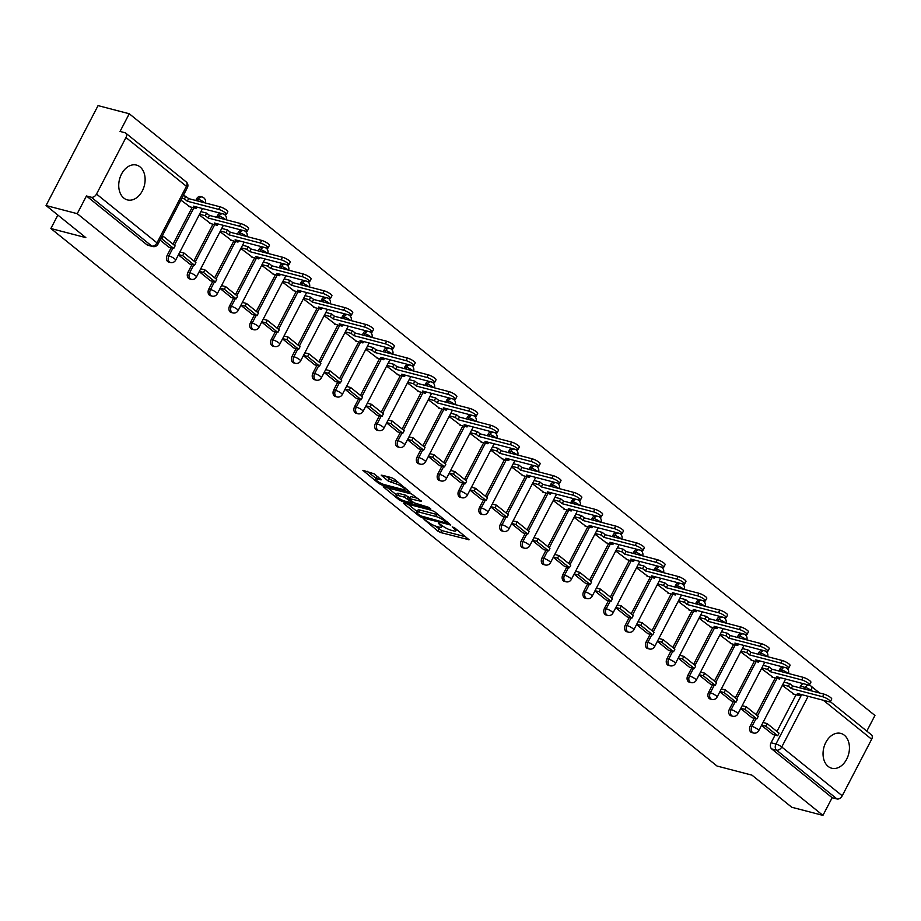 <?xml version="1.0" encoding="UTF-8"?>
<svg xmlns="http://www.w3.org/2000/svg" width="921" height="921" viewBox="0 0 921 921"><rect width="100%" height="100%" fill="white"/><g stroke="black" fill="none" stroke-linecap="round" stroke-linejoin="round"><path stroke-width="1.38" d="M424.063 519.398L437.832 531.095L440.675 532.557L469.065 539.764L454.675 527.883L452.199 526.87L454.329 528.781A7.241 1.554 -152.5 0 1 455.826 530.841A7.241 1.554 -152.5 0 1 453.593 530.876L451.29 530.277A7.241 1.554 -152.5 0 1 442.172 525.603L438.373 523.14L440.019 525.051A7.241 1.554 -152.5 0 1 441.527 527.111A7.241 1.554 -152.5 0 1 439.282 527.146L436.98 526.547A7.241 1.554 -152.5 0 1 427.862 521.873L424.063 519.398M123.817 198.073A17.994 12.813 104.6 0 0 127.386 199.903A17.994 12.813 104.6 0 0 143.469 188.379A17.994 12.813 104.6 0 0 140.05 166.908A17.994 12.813 104.6 0 0 136.469 165.078A17.994 12.813 104.6 0 0 120.386 176.602A17.994 12.813 104.6 0 0 123.817 198.073M828.129 766.399A17.994 12.813 104.6 0 0 831.709 768.229A17.994 12.813 104.6 0 0 847.792 756.705A17.994 12.813 104.6 0 0 844.361 735.234A17.994 12.813 104.6 0 0 840.781 733.404A17.994 12.813 104.6 0 0 824.698 744.928A17.994 12.813 104.6 0 0 828.129 766.399M374.179 473.82L362.874 470.343L378.796 483.467L381.651 484.918L410.041 492.136L394.107 479.012L391.264 477.55L381.179 475.121L388.259 481.096L395.765 483.778A6.056 1.301 -152.5 0 1 401.809 486.564A6.056 1.301 -152.5 0 1 404.641 489.396A6.056 1.301 -152.5 0 1 402.776 489.431L384.541 484.676A6.056 1.301 -152.5 0 1 378.508 481.89A6.056 1.301 -152.5 0 1 375.664 479.047A6.056 1.301 -152.5 0 1 377.541 479.024L381.271 479.795L374.179 473.82M822.937 815.384L791.749 807.245L751.962 775.148L717.01 766.03L50.874 228.512L85.826 237.63L46.05 205.533L77.237 213.672L822.937 815.384L832.147 797.701L837.005 798.968L776.53 750.166A4.617 3.281 -75.4 0 1 775.943 744.018L801.661 694.618M404.319 503.211L403.617 503.223L404.089 503.868L419.55 516.347L422.405 517.809L450.795 525.016L434.862 511.892L432.007 510.441L404.319 503.211M399.173 499.907L383.24 486.783L411.629 493.99L421.565 501.438L408.947 498.526L413.805 502.716L428.346 507.229L430.671 508.703L402.028 501.358L399.173 499.907L399.737 498.825M46.05 205.533L98.063 105.616L129.251 113.755L874.95 715.467L866.811 731.113M77.237 213.672L86.447 195.977L91.306 197.244A4.617 3.085 -51.1 0 0 96.521 194.066L125.958 137.517A4.617 3.085 -51.1 0 0 125.717 133.108A4.617 3.085 -51.1 0 0 124.911 132.705L120.052 131.438L129.251 113.755M832.147 797.701L771.671 748.9A4.617 3.281 -75.4 0 1 771.084 742.752L775.068 735.096M776.944 731.493L796.078 694.722M799.693 687.791L800.522 686.203L805.38 687.469A4.617 3.281 -75.4 0 1 809.214 685.155L808.719 685.028M830.339 701.687L871.416 734.831A4.617 3.085 128.9 0 1 871.657 739.241L842.22 795.79A4.617 3.085 128.9 0 1 837.005 798.968M752.054 717.758L740.68 708.571M761.483 668.611L773.087 677.361M719.854 691.763L731.251 700.916M740.657 651.803L752.261 660.553M699.027 674.966L710.425 684.119M719.831 634.995L731.435 643.744M689.587 667.345L678.201 658.158M699.004 618.198L710.609 626.948M668.761 650.537L657.375 641.35M678.19 601.39L689.783 610.139M647.935 633.729L636.549 624.553M657.364 584.582L668.957 593.331M615.735 607.745L627.12 616.897M636.538 567.785L648.142 576.534M594.908 590.948L606.294 600.089M615.712 550.977L627.316 559.726M574.082 574.14L585.48 583.292M594.885 534.168L606.49 542.918M553.256 557.332L564.654 566.484M574.059 517.372L585.664 526.121M532.43 540.535L543.827 549.676M553.233 500.564L564.838 509.313M511.604 523.727L523.001 532.879M532.407 483.755L544.012 492.505M490.778 506.918L502.175 516.071M511.581 466.959L523.186 475.708M469.952 490.122L481.349 499.263M490.755 450.15L502.359 458.9M460.512 482.5L449.126 473.313M469.929 433.342L481.533 442.092M428.3 456.505L439.697 465.658M449.114 416.545L460.707 425.295M418.859 448.884L407.473 439.708M428.288 399.737L439.881 408.487M398.033 432.087L386.659 422.9M407.462 382.94L419.067 391.69M377.207 415.279L365.833 406.092M386.636 366.132L398.24 374.882M345.007 389.295L356.404 398.448M365.81 349.324L377.414 358.073M324.18 372.487L335.578 381.639M344.984 332.527L356.588 341.277M303.354 355.69L314.752 364.831M324.157 315.719L335.762 324.468M282.528 338.882L293.926 348.034M303.331 298.911L314.936 307.66M261.702 322.074L273.1 331.226M282.505 282.114L294.11 290.863M240.876 305.277L252.273 314.418M261.679 265.306L273.284 274.055M220.05 288.469L231.447 297.621M240.853 248.497L252.458 257.247M199.224 271.66L210.621 280.813M220.038 231.701L231.632 240.45M178.398 254.864L189.795 264.005M199.212 214.892L210.817 223.642M168.957 247.231L160.081 240.082M180.896 200.11L189.991 206.834M167.15 255.428L168.877 255.877A4.617 3.281 -75.4 0 0 170.385 262.497L168.658 262.048A4.617 3.281 104.6 0 1 167.15 255.428L171.145 247.772M173.021 244.169L192.155 207.409M195.759 200.479L196.599 198.878L198.314 199.327A4.617 3.281 -75.4 0 1 202.148 197.013L200.433 196.564A4.617 3.281 104.6 0 0 196.599 198.878M187.976 272.236L189.703 272.685A4.617 3.281 -75.4 0 0 191.211 279.305L189.484 278.856A4.617 3.281 104.6 0 1 187.976 272.236L191.971 264.58M193.847 260.977L212.981 224.206M216.585 217.275L217.414 215.687L219.14 216.136A4.617 3.281 -75.4 0 1 222.491 213.753M208.802 289.044L210.529 289.493A4.617 3.281 -75.4 0 0 212.037 296.113L210.31 295.653A4.617 3.281 104.6 0 1 208.802 289.044L212.797 281.377M214.662 277.774L233.807 241.014M237.411 234.084L238.24 232.483L239.967 232.932A4.617 3.281 -75.4 0 1 243.317 230.549M229.628 305.841L231.355 306.29A4.617 3.281 -75.4 0 0 232.863 312.91L231.136 312.461A4.617 3.281 104.6 0 1 229.628 305.841L233.623 298.185M235.488 294.582L254.633 257.822M258.237 250.892L259.066 249.292L260.793 249.741A4.617 3.281 -75.4 0 1 264.143 247.358M250.454 322.649L252.181 323.098A4.617 3.281 -75.4 0 0 253.689 329.718L251.963 329.269A4.617 3.281 104.6 0 1 250.454 322.649L254.438 314.982M256.314 311.39L275.46 274.619M279.063 267.689L279.892 266.1L281.619 266.549A4.617 3.281 -75.4 0 1 284.969 264.166M271.281 339.458L273.007 339.907A4.617 3.281 -75.4 0 0 274.504 346.515L272.789 346.066A4.617 3.281 104.6 0 1 271.281 339.458L275.264 331.79M277.14 328.187L296.286 291.427M299.889 284.497L300.718 282.897L302.445 283.346A4.617 3.281 -75.4 0 1 305.784 280.963M292.107 356.254L293.834 356.703A4.617 3.281 -75.4 0 0 295.33 363.323L293.615 362.874A4.617 3.281 104.6 0 1 292.107 356.254L296.09 348.599M297.967 344.995L317.112 308.224M320.715 301.305L321.544 299.705L323.271 300.154A4.617 3.281 -75.4 0 1 326.61 297.771M312.933 373.063L314.66 373.512A4.617 3.281 -75.4 0 0 316.156 380.131L314.441 379.682A4.617 3.281 104.6 0 1 312.933 373.063L316.916 365.395M318.793 361.803L337.926 325.032M341.541 318.102L342.37 316.513L344.097 316.962A4.617 3.281 -75.4 0 1 347.436 314.579M333.759 389.859L335.474 390.32A4.617 3.281 -75.4 0 0 336.982 396.928L335.256 396.479A4.617 3.281 104.6 0 1 333.759 389.859L337.742 382.203M339.619 378.6L358.753 341.841M362.367 334.91L363.196 333.31L364.923 333.759A4.617 3.281 -75.4 0 1 368.262 331.376M354.585 406.668L356.3 407.117A4.617 3.281 -75.4 0 0 357.809 413.736L356.082 413.287A4.617 3.281 104.6 0 1 354.585 406.668L358.568 399.012M360.445 395.408L379.579 358.637M383.194 351.707L384.022 350.118L385.749 350.567A4.617 3.281 -75.4 0 1 389.088 348.184M375.4 423.476L377.126 423.925A4.617 3.281 -75.4 0 0 378.635 430.544L376.908 430.095A4.617 3.281 104.6 0 1 375.4 423.476L379.394 415.808M381.271 412.217L400.405 375.446M404.02 368.515L404.849 366.915L406.564 367.375A4.617 3.281 -75.4 0 1 409.914 364.992M396.226 440.273L397.953 440.722A4.617 3.281 -75.4 0 0 399.461 447.341L397.734 446.892A4.617 3.281 104.6 0 1 396.226 440.273L400.221 432.617M402.097 429.013L421.231 392.254M424.834 385.323L425.675 383.723L427.39 384.172A4.617 3.281 -75.4 0 1 430.74 381.789M417.052 457.081L418.779 457.53A4.617 3.281 -75.4 0 0 420.287 464.149L418.56 463.7A4.617 3.281 104.6 0 1 417.052 457.081L421.047 449.425M422.912 445.822L442.057 409.051M445.66 402.12L446.489 400.531L448.216 400.98A4.617 3.281 -75.4 0 1 451.566 398.597M437.878 473.889L439.605 474.338A4.617 3.281 -75.4 0 0 441.113 480.958L439.386 480.509A4.617 3.281 104.6 0 1 437.878 473.889L441.873 466.222M443.738 462.63L462.883 425.859M466.487 418.928L467.315 417.328L469.042 417.777A4.617 3.281 -75.4 0 1 472.392 415.394M458.704 490.686L460.431 491.135A4.617 3.281 -75.4 0 0 461.939 497.754L460.212 497.305A4.617 3.281 104.6 0 1 458.704 490.686L462.699 483.03M464.564 479.427L483.709 442.667M487.313 435.737L488.142 434.136L489.868 434.585A4.617 3.281 -75.4 0 1 493.219 432.202M479.53 507.494L481.257 507.943A4.617 3.281 -75.4 0 0 482.765 514.563L481.038 514.114A4.617 3.281 104.6 0 1 479.53 507.494L483.513 499.838M485.39 496.235L504.535 459.464M508.139 452.533L508.968 450.945L510.695 451.394A4.617 3.281 -75.4 0 1 514.045 449.011M500.356 524.302L502.083 524.751A4.617 3.281 -75.4 0 0 503.58 531.371L501.864 530.922A4.617 3.281 104.6 0 1 500.356 524.302L504.34 516.635M506.216 513.043L525.361 476.272M528.965 469.342L529.794 467.741L531.521 468.19A4.617 3.281 -75.4 0 1 534.859 465.807M521.182 541.099L522.909 541.548A4.617 3.281 -75.4 0 0 524.406 548.168L522.691 547.719A4.617 3.281 104.6 0 1 521.182 541.099L525.166 533.443M527.042 529.84L546.188 493.08M549.791 486.15L550.62 484.55L552.347 484.999A4.617 3.281 -75.4 0 1 555.685 482.616M542.009 557.907L543.735 558.356A4.617 3.281 -75.4 0 0 545.232 564.976L543.517 564.527A4.617 3.281 104.6 0 1 542.009 557.907L545.992 550.251M547.868 546.648L567.002 509.877M570.617 502.947L571.446 501.358L573.173 501.807A4.617 3.281 -75.4 0 1 576.511 499.424M562.835 574.716L564.55 575.165A4.617 3.281 -75.4 0 0 566.058 581.784L564.331 581.324A4.617 3.281 104.6 0 1 562.835 574.716L566.818 567.048M568.694 563.445L587.828 526.685M591.443 519.755L592.272 518.155L593.999 518.604A4.617 3.281 -75.4 0 1 597.338 516.221M583.661 591.512L585.376 591.961A4.617 3.281 -75.4 0 0 586.884 598.581L585.157 598.132A4.617 3.281 104.6 0 1 583.661 591.512L587.644 583.856M589.521 580.253L608.654 543.494M612.269 536.563L613.098 534.963L614.814 535.412A4.617 3.281 -75.4 0 1 618.164 533.029M604.475 608.321L606.202 608.769A4.617 3.281 -75.4 0 0 607.71 615.389L605.983 614.94A4.617 3.281 104.6 0 1 604.475 608.321L608.47 600.653M610.347 597.061L629.48 560.29M633.084 553.36L633.924 551.771L635.64 552.22A4.617 3.281 -75.4 0 1 638.99 549.837M625.301 625.129L627.028 625.578A4.617 3.281 -75.4 0 0 628.536 632.186L626.81 631.737A4.617 3.281 104.6 0 1 625.301 625.129L629.296 617.461M631.173 613.858L650.307 577.099M653.91 570.168L654.75 568.568L656.466 569.017A4.617 3.281 -75.4 0 1 659.816 566.634M646.128 641.925L647.854 642.374A4.617 3.281 -75.4 0 0 649.363 648.994L647.636 648.545A4.617 3.281 104.6 0 1 646.128 641.925L650.122 634.27M651.987 630.666L671.133 593.895M674.736 586.965L675.565 585.376L677.292 585.825A4.617 3.281 -75.4 0 1 680.642 583.442M666.954 658.734L668.681 659.183A4.617 3.281 -75.4 0 0 670.189 665.802L668.462 665.353A4.617 3.281 104.6 0 1 666.954 658.734L670.948 651.066M672.814 647.475L691.959 610.704M695.562 603.773L696.391 602.184L698.118 602.633A4.617 3.281 -75.4 0 1 701.468 600.25M687.78 675.53L689.507 675.991A4.617 3.281 -75.4 0 0 691.015 682.599L689.288 682.15A4.617 3.281 104.6 0 1 687.78 675.53L691.775 667.875M693.64 664.271L712.785 627.512M716.388 620.581L717.217 618.981L718.944 619.43A4.617 3.281 -75.4 0 1 722.294 617.047M708.606 692.339L710.333 692.788A4.617 3.281 -75.4 0 0 711.841 699.407L710.114 698.958A4.617 3.281 104.6 0 1 708.606 692.339L712.589 684.683M714.466 681.08L733.611 644.309M737.214 637.378L738.043 635.789L739.77 636.238A4.617 3.281 -75.4 0 1 743.12 633.855M729.432 709.147L731.159 709.596A4.617 3.281 -75.4 0 0 732.656 716.216L730.94 715.767A4.617 3.281 104.6 0 1 729.432 709.147L733.415 701.48M735.292 697.888L754.437 661.117M758.041 654.186L758.869 652.586L760.596 653.047A4.617 3.281 -75.4 0 1 763.935 650.663M750.258 725.944L751.985 726.393A4.617 3.281 -75.4 0 0 753.482 733.012L751.766 732.563A4.617 3.281 104.6 0 1 750.258 725.944L754.241 718.288M756.118 714.684L775.252 677.925M778.867 670.995L779.696 669.394L781.422 669.843A4.617 3.281 -75.4 0 1 784.761 667.46M50.874 228.512L57.873 215.077M761.506 725.38L772.903 734.521M782.309 685.408L793.914 694.158M220.764 213.304A4.617 3.281 104.6 0 0 217.414 215.687M241.59 230.1A4.617 3.281 104.6 0 0 238.24 232.483M262.416 246.909A4.617 3.281 104.6 0 0 259.066 249.292M283.242 263.717A4.617 3.281 104.6 0 0 279.892 266.1M304.068 280.514A4.617 3.281 104.6 0 0 300.718 282.897M324.894 297.322A4.617 3.281 104.6 0 0 321.544 299.705M345.72 314.13A4.617 3.281 104.6 0 0 342.37 316.513M366.535 330.927A4.617 3.281 104.6 0 0 363.196 333.31M387.361 347.735A4.617 3.281 104.6 0 0 384.022 350.118M408.187 364.532A4.617 3.281 104.6 0 0 404.849 366.915M429.013 381.34A4.617 3.281 104.6 0 0 425.675 383.723M449.839 398.148A4.617 3.281 104.6 0 0 446.489 400.531M470.666 414.945A4.617 3.281 104.6 0 0 467.315 417.328M491.492 431.753A4.617 3.281 104.6 0 0 488.142 434.136M512.318 448.562A4.617 3.281 104.6 0 0 508.968 450.945M533.144 465.358A4.617 3.281 104.6 0 0 529.794 467.741M553.97 482.167A4.617 3.281 104.6 0 0 550.62 484.55M574.785 498.975A4.617 3.281 104.6 0 0 571.446 501.358M595.611 515.772A4.617 3.281 104.6 0 0 592.272 518.155M616.437 532.58A4.617 3.281 104.6 0 0 613.098 534.963M637.263 549.388A4.617 3.281 104.6 0 0 633.924 551.771M658.089 566.185A4.617 3.281 104.6 0 0 654.75 568.568M678.915 582.993A4.617 3.281 104.6 0 0 675.565 585.376M699.741 599.801A4.617 3.281 104.6 0 0 696.391 602.184M720.567 616.598A4.617 3.281 104.6 0 0 717.217 618.981M741.393 633.406A4.617 3.281 104.6 0 0 738.043 635.789M762.22 650.203A4.617 3.281 104.6 0 0 758.869 652.586M783.046 667.011A4.617 3.281 104.6 0 0 779.696 669.394M86.447 195.977L146.923 244.779A4.617 3.281 104.6 0 0 147.832 245.251L152.69 246.517A4.617 3.281 -75.4 0 1 151.781 246.045L91.306 197.244M803.86 683.819A4.617 3.281 104.6 0 0 800.522 686.203M434.781 525.799L441.723 530.554L465.75 536.828M407.98 504.167L417.155 511.581M420.264 515.748L446.57 523.105L444.831 521.113A7.241 1.554 -152.5 0 0 435.714 516.451L419.09 512.111A7.241 1.554 -152.5 0 0 416.856 512.145A7.241 1.554 -152.5 0 0 418.364 514.206L420.264 515.748M438.949 515.196A7.241 1.554 -152.5 0 0 436.75 514.448L435.714 516.451M416.856 512.145L417.904 510.153A7.241 1.554 -152.5 0 1 420.137 510.119L436.75 514.448M396.456 494.865L387.603 487.727M418.249 498.491L410.685 496.523L408.947 498.526M397.987 495.475A6.056 1.301 -152.5 0 0 396.122 495.51A6.056 1.301 -152.5 0 0 398.954 498.353A6.056 1.301 -152.5 0 0 404.998 501.139L411.422 502.808L412.124 502.797L411.652 502.152L404.411 497.156L397.987 495.475L399.023 493.483A6.056 1.301 -152.5 0 0 397.158 493.518L396.122 495.51M399.023 493.483L405.447 495.153L409.454 497.547M378.001 476.894A6.056 1.301 -152.5 0 0 376.712 477.055L375.664 479.047M397.999 482.155A6.056 1.301 -152.5 0 0 396.801 481.775L395.765 483.778M385.531 476.065L392.15 480.566L396.801 481.775M404.987 488.74L406.725 489.189M367.226 471.287L376.021 478.379M800.971 694.434L800.257 695.816L797.39 693.501L828.727 701.675A5.307 1.14 -152.5 0 0 830.362 701.652A5.307 1.14 -152.5 0 0 827.887 699.154A5.307 1.14 -152.5 0 0 822.591 696.725L823.938 694.123A5.307 1.14 27.5 0 1 829.234 696.564A5.307 1.14 27.5 0 1 831.721 699.051L830.362 701.652M784.013 682.139L789.723 683.624L788.376 686.226L791.243 688.54L792.601 685.949L823.938 694.123M789.723 683.624L792.601 685.949M763.002 722.501L767.147 723.584L765.788 726.185L777.669 735.775L772.811 734.509M765.788 726.185L761.644 725.103M767.147 723.584L779.028 733.174L777.669 735.775M791.243 688.54L822.591 696.725M788.376 686.226L782.666 684.74M800.257 695.816L792.785 693.87M780.145 677.626L779.431 679.007L776.564 676.693L807.913 684.867A5.307 1.14 -152.5 0 0 809.547 684.844A5.307 1.14 -152.5 0 0 807.061 682.357A5.307 1.14 -152.5 0 0 801.765 679.917L803.124 677.315A5.307 1.14 27.5 0 1 808.408 679.756A5.307 1.14 27.5 0 1 810.894 682.242L809.547 684.844M763.187 665.33L768.897 666.827L767.55 669.417L770.417 671.743L771.775 669.141L803.124 677.315M768.897 666.827L771.775 669.141M742.176 705.705L746.321 706.787L744.974 709.377L756.855 718.967L751.997 717.701M744.974 709.377L740.818 708.295M746.321 706.787L758.202 716.365L756.855 718.967M770.417 671.743L801.765 679.917M767.55 669.417L761.84 667.932M779.431 679.007L771.959 677.062M759.318 660.829L758.605 662.211L755.738 659.885L787.087 668.07A5.307 1.14 -152.5 0 0 788.721 668.036A5.307 1.14 -152.5 0 0 786.235 665.549A5.307 1.14 -152.5 0 0 780.939 663.108L782.297 660.518A5.307 1.14 27.5 0 1 787.582 662.959A5.307 1.14 27.5 0 1 790.068 665.446L788.721 668.036M742.361 648.534L748.082 650.019L746.724 652.621L749.59 654.935L750.949 652.333L782.297 660.518M748.082 650.019L750.949 652.333M721.35 688.896L725.495 689.979L724.148 692.58L736.029 702.159L731.17 700.893M724.148 692.58L719.992 691.498M725.495 689.979L737.376 699.569L736.029 702.159M749.59 654.935L780.939 663.108M746.724 652.621L741.014 651.124M758.605 662.211L751.145 660.253M738.504 644.021L737.779 645.402L734.912 643.088L766.26 651.262A5.307 1.14 -152.5 0 0 767.895 651.239A5.307 1.14 -152.5 0 0 765.409 648.752A5.307 1.14 -152.5 0 0 760.113 646.312L761.471 643.71A5.307 1.14 27.5 0 1 766.756 646.151A5.307 1.14 27.5 0 1 769.242 648.637L767.895 651.239M721.534 631.725L727.256 633.222L725.898 635.812L728.764 638.126L730.123 635.536L761.471 643.71M727.256 633.222L730.123 635.536M700.524 672.088L704.669 673.17L703.322 675.772L715.203 685.362L710.344 684.096M703.322 675.772L699.177 674.69M704.669 673.17L716.55 682.76L715.203 685.362M728.764 638.126L760.113 646.312M725.898 635.812L720.187 634.327M737.779 645.402L730.318 643.457M717.678 627.213L716.952 628.594L714.086 626.28L745.434 634.454A5.307 1.14 -152.5 0 0 747.069 634.431A5.307 1.14 -152.5 0 0 744.582 631.944A5.307 1.14 -152.5 0 0 739.287 629.504L740.645 626.902A5.307 1.14 27.5 0 1 745.941 629.342A5.307 1.14 27.5 0 1 748.416 631.829L747.069 634.431M700.708 614.917L706.43 616.414L705.072 619.016L707.95 621.33L709.297 618.728L740.645 626.902M706.43 616.414L709.297 618.728M679.698 655.292L683.843 656.374L682.496 658.964L694.376 668.554L689.518 667.288M682.496 658.964L678.351 657.882M683.843 656.374L695.723 665.952L694.376 668.554M707.95 621.33L739.287 629.504M705.072 619.016L699.361 617.519M716.952 628.594L709.492 626.648M696.852 610.416L696.126 611.797L693.26 609.472L724.608 617.657A5.307 1.14 -152.5 0 0 726.243 617.623A5.307 1.14 -152.5 0 0 723.756 615.136A5.307 1.14 -152.5 0 0 718.461 612.695L719.819 610.105A5.307 1.14 27.5 0 1 725.115 612.546A5.307 1.14 27.5 0 1 727.59 615.032L726.243 617.623M679.882 598.12L685.604 599.606L684.245 602.207L687.124 604.521L688.471 601.92L719.819 610.105M685.604 599.606L688.471 601.92M658.872 638.483L663.016 639.565L661.669 642.167L673.55 651.746L668.692 650.479M661.669 642.167L657.525 641.085M663.016 639.565L674.897 649.155L673.55 651.746M687.124 604.521L718.461 612.695M684.245 602.207L678.535 600.711M696.126 611.797L688.666 609.84M676.026 593.608L675.3 594.989L672.434 592.675L703.782 600.849A5.307 1.14 -152.5 0 0 705.417 600.826A5.307 1.14 -152.5 0 0 702.93 598.339A5.307 1.14 -152.5 0 0 697.646 595.899L698.993 593.297A5.307 1.14 27.5 0 1 704.289 595.737A5.307 1.14 27.5 0 1 706.775 598.224L705.417 600.826M659.068 581.312L664.778 582.809L663.419 585.399L666.297 587.713L667.644 585.123L698.993 593.297M664.778 582.809L667.644 585.123M638.046 621.675L642.19 622.757L640.843 625.359L652.724 634.949L647.866 633.683M640.843 625.359L636.699 624.277M642.19 622.757L654.071 632.347L652.724 634.949M666.297 587.713L697.646 595.899M663.419 585.399L657.709 583.914M675.3 594.989L667.84 593.043M655.199 576.799L654.486 578.181L651.608 575.867L682.956 584.041A5.307 1.14 -152.5 0 0 684.591 584.018A5.307 1.14 -152.5 0 0 682.104 581.531A5.307 1.14 -152.5 0 0 676.82 579.09L678.167 576.488A5.307 1.14 27.5 0 1 683.463 578.929A5.307 1.14 27.5 0 1 685.949 581.416L684.591 584.018M638.241 564.504L643.952 566.001L642.605 568.602L645.471 570.916L646.818 568.315L678.167 576.488M643.952 566.001L646.818 568.315M617.22 604.878L621.376 605.96L620.017 608.551L631.898 618.141L627.04 616.874M620.017 608.551L615.873 607.469M621.376 605.96L633.257 615.539L631.898 618.141M645.471 570.916L676.82 579.09M642.605 568.602L636.883 567.106M654.486 578.181L647.014 576.235M634.373 560.003L633.66 561.384L630.781 559.07L662.13 567.244A5.307 1.14 -152.5 0 0 663.765 567.209A5.307 1.14 -152.5 0 0 661.278 564.723A5.307 1.14 -152.5 0 0 655.994 562.282L657.341 559.692A5.307 1.14 27.5 0 1 662.636 562.132A5.307 1.14 27.5 0 1 665.123 564.619L663.765 567.209M617.415 547.707L623.126 549.192L621.779 551.794L624.645 554.108L625.992 551.506L657.341 559.692M623.126 549.192L625.992 551.506M596.394 588.07L600.55 589.152L599.191 591.754L611.072 601.332L606.214 600.066M599.191 591.754L595.047 590.672M600.55 589.152L612.43 598.742L611.072 601.332M624.645 554.108L655.994 562.282M621.779 551.794L616.057 550.298M633.66 561.384L626.188 559.438M613.547 543.194L612.833 544.576L609.955 542.262L641.304 550.436A5.307 1.14 -152.5 0 0 642.939 550.413A5.307 1.14 -152.5 0 0 640.463 547.926A5.307 1.14 -152.5 0 0 635.168 545.485L636.515 542.883A5.307 1.14 27.5 0 1 641.81 545.324A5.307 1.14 27.5 0 1 644.297 547.811L642.939 550.413M596.589 530.899L602.299 532.396L600.953 534.986L603.819 537.3L605.166 534.71L636.515 542.883M602.299 532.396L605.166 534.71M575.579 571.262L579.723 572.344L578.365 574.946L590.246 584.536L585.388 583.269M578.365 574.946L574.22 573.864M579.723 572.344L591.604 581.934L590.246 584.536M603.819 537.3L635.168 545.485M600.953 534.986L595.231 533.501M612.833 544.576L605.362 542.63M592.721 526.398L592.007 527.768L589.129 525.454L620.478 533.627A5.307 1.14 -152.5 0 0 622.112 533.604A5.307 1.14 -152.5 0 0 619.637 531.118A5.307 1.14 -152.5 0 0 614.342 528.677L615.688 526.075A5.307 1.14 27.5 0 1 620.984 528.516A5.307 1.14 27.5 0 1 623.471 531.003L622.112 533.604M575.763 514.102L581.473 515.587L580.126 518.189L582.993 520.503L584.351 517.901L615.688 526.075M581.473 515.587L584.351 517.901M554.753 554.465L558.897 555.547L557.539 558.138L569.42 567.727L564.561 566.461M557.539 558.138L553.394 557.055M558.897 555.547L570.778 565.137L569.42 567.727M582.993 520.503L614.342 528.677M580.126 518.189L574.405 516.693M592.007 527.768L584.536 525.822M571.895 509.589L571.181 510.971L568.315 508.657L599.652 516.831A5.307 1.14 -152.5 0 0 601.286 516.796A5.307 1.14 -152.5 0 0 598.811 514.309A5.307 1.14 -152.5 0 0 593.515 511.869L594.874 509.278A5.307 1.14 27.5 0 1 600.158 511.719A5.307 1.14 27.5 0 1 602.645 514.206L601.286 516.796M554.937 497.294L560.647 498.779L559.3 501.381L562.167 503.695L563.525 501.105L594.874 509.278M560.647 498.779L563.525 501.105M533.927 537.657L538.071 538.739L536.713 541.341L548.594 550.931L543.735 549.653M536.713 541.341L532.568 540.259M538.071 538.739L549.952 548.329L548.594 550.931M562.167 503.695L593.515 511.869M559.3 501.381L553.59 499.896M571.181 510.971L563.71 509.025M551.069 492.781L550.355 494.163L547.488 491.849L578.837 500.022A5.307 1.14 -152.5 0 0 580.472 499.999A5.307 1.14 -152.5 0 0 577.985 497.513A5.307 1.14 -152.5 0 0 572.689 495.072L574.048 492.47A5.307 1.14 27.5 0 1 579.332 494.911A5.307 1.14 27.5 0 1 581.819 497.398L580.472 499.999M534.111 480.486L539.821 481.982L538.474 484.573L541.341 486.898L542.699 484.296L574.048 492.47M539.821 481.982L542.699 484.296M513.101 520.86L517.245 521.931L515.898 524.533L527.779 534.122L522.921 532.856M515.898 524.533L511.742 523.45M517.245 521.931L529.126 531.521L527.779 534.122M541.341 486.898L572.689 495.072M538.474 484.573L532.764 483.088M550.355 494.163L542.895 492.217M530.243 475.984L529.529 477.354L526.662 475.04L558.011 483.226A5.307 1.14 -152.5 0 0 559.646 483.191A5.307 1.14 -152.5 0 0 557.159 480.704A5.307 1.14 -152.5 0 0 551.863 478.264L553.222 475.662A5.307 1.14 27.5 0 1 558.506 478.103A5.307 1.14 27.5 0 1 560.993 480.589L559.646 483.191M513.285 463.689L519.007 465.174L517.648 467.776L520.515 470.09L521.873 467.488L553.222 475.662M519.007 465.174L521.873 467.488M492.275 504.052L496.419 505.134L495.072 507.724L506.953 517.314L502.095 516.048M495.072 507.724L490.916 506.654M496.419 505.134L508.3 514.724L506.953 517.314M520.515 470.09L551.863 478.264M517.648 467.776L511.938 466.279M529.529 477.354L522.069 475.409M509.428 459.176L508.703 460.558L505.836 458.244L537.185 466.417A5.307 1.14 -152.5 0 0 538.82 466.383A5.307 1.14 -152.5 0 0 536.333 463.896A5.307 1.14 -152.5 0 0 531.037 461.467L532.396 458.865A5.307 1.14 27.5 0 1 537.68 461.306A5.307 1.14 27.5 0 1 540.167 463.793L538.82 466.383M492.459 446.881L498.18 448.366L496.822 450.968L499.689 453.282L501.047 450.691L532.396 458.865M498.18 448.366L501.047 450.691M471.448 487.244L475.593 488.326L474.246 490.928L486.127 500.517L481.269 499.251M474.246 490.928L470.101 489.845M475.593 488.326L487.474 497.916L486.127 500.517M499.689 453.282L531.037 461.467M496.822 450.968L491.112 449.483M508.703 460.558L501.243 458.612M488.602 442.368L487.877 443.749L485.01 441.435L516.359 449.609A5.307 1.14 -152.5 0 0 517.993 449.586A5.307 1.14 -152.5 0 0 515.507 447.099A5.307 1.14 -152.5 0 0 510.211 444.659L511.569 442.057A5.307 1.14 27.5 0 1 516.865 444.498A5.307 1.14 27.5 0 1 519.34 446.984L517.993 449.586M471.633 430.072L477.354 431.569L475.996 434.159L478.874 436.485L480.221 433.883L511.569 442.057M477.354 431.569L480.221 433.883M450.622 470.447L454.767 471.529L453.42 474.119L465.301 483.709L460.442 482.443M453.42 474.119L449.275 473.037M454.767 471.529L466.648 481.107L465.301 483.709M478.874 436.485L510.211 444.659M475.996 434.159L470.286 432.674M487.877 443.749L480.417 441.804M467.776 425.571L467.051 426.953L464.184 424.627L495.533 432.812A5.307 1.14 -152.5 0 0 497.167 432.778A5.307 1.14 -152.5 0 0 494.681 430.291A5.307 1.14 -152.5 0 0 489.385 427.851L490.743 425.26A5.307 1.14 27.5 0 1 496.039 427.689A5.307 1.14 27.5 0 1 498.514 430.188L497.167 432.778M450.806 413.276L456.528 414.761L455.17 417.363L458.048 419.677L459.395 417.075L490.743 425.26M456.528 414.761L459.395 417.075M429.796 453.639L433.941 454.721L432.594 457.323L444.475 466.901L439.616 465.635M432.594 457.323L428.449 456.24M433.941 454.721L445.822 464.311L444.475 466.901M458.048 419.677L489.385 427.851M455.17 417.363L449.46 415.866M467.051 426.953L459.591 424.995M446.95 408.763L446.225 410.144L443.358 407.83L474.706 416.004A5.307 1.14 -152.5 0 0 476.341 415.981A5.307 1.14 -152.5 0 0 473.855 413.483A5.307 1.14 -152.5 0 0 468.57 411.054L469.917 408.452A5.307 1.14 27.5 0 1 475.213 410.893A5.307 1.14 27.5 0 1 477.7 413.379L476.341 415.981M429.992 396.467L435.702 397.953L434.344 400.554L437.222 402.868L438.569 400.278L469.917 408.452M435.702 397.953L438.569 400.278M408.97 436.83L413.115 437.912L411.768 440.514L423.648 450.104L418.79 448.838M411.768 440.514L407.623 439.432M413.115 437.912L425.007 447.502L423.648 450.104M437.222 402.868L468.57 411.054M434.344 400.554L428.633 399.069M446.225 410.144L438.764 408.199M426.124 391.955L425.41 393.336L422.532 391.022L453.88 399.196A5.307 1.14 -152.5 0 0 455.515 399.173A5.307 1.14 -152.5 0 0 453.028 396.686A5.307 1.14 -152.5 0 0 447.744 394.246L449.091 391.644A5.307 1.14 27.5 0 1 454.387 394.084A5.307 1.14 27.5 0 1 456.874 396.571L455.515 399.173M409.166 379.659L414.876 381.156L413.529 383.746L416.396 386.072L417.743 383.47L449.091 391.644M414.876 381.156L417.743 383.47M388.144 420.034L392.3 421.116L390.941 423.706L402.822 433.296L397.964 432.03M390.941 423.706L386.797 422.624M392.3 421.116L404.181 430.694L402.822 433.296M416.396 386.072L447.744 394.246M413.529 383.746L407.807 382.261M425.41 393.336L417.938 391.39M405.298 375.158L404.584 376.539L401.706 374.214L433.054 382.399A5.307 1.14 -152.5 0 0 434.689 382.365A5.307 1.14 -152.5 0 0 432.202 379.878A5.307 1.14 -152.5 0 0 426.918 377.437L428.265 374.847A5.307 1.14 27.5 0 1 433.561 377.288A5.307 1.14 27.5 0 1 436.047 379.774L434.689 382.365M388.34 362.862L394.05 364.348L392.703 366.949L395.57 369.263L396.916 366.662L428.265 374.847M394.05 364.348L396.916 366.662M367.318 403.225L371.474 404.307L370.115 406.909L381.996 416.488L377.138 415.221M370.115 406.909L365.971 405.827M371.474 404.307L383.355 413.897L381.996 416.488M395.57 369.263L426.918 377.437M392.703 366.949L386.981 365.453M404.584 376.539L397.112 374.582M384.471 358.35L383.758 359.731L380.88 357.417L412.228 365.591A5.307 1.14 -152.5 0 0 413.863 365.568A5.307 1.14 -152.5 0 0 411.388 363.081A5.307 1.14 -152.5 0 0 406.092 360.641L407.439 358.039A5.307 1.14 27.5 0 1 412.735 360.479A5.307 1.14 27.5 0 1 415.221 362.966L413.863 365.568M367.514 346.054L373.224 347.551L371.877 350.141L374.743 352.455L376.09 349.865L407.439 358.039M373.224 347.551L376.09 349.865M346.503 386.417L350.648 387.499L349.289 390.101L361.17 399.691L356.312 398.425M349.289 390.101L345.145 389.019M350.648 387.499L362.529 397.089L361.17 399.691M374.743 352.455L406.092 360.641M371.877 350.141L366.155 348.656M383.758 359.731L376.286 357.785M363.645 341.541L362.932 342.923L360.053 340.609L391.402 348.783A5.307 1.14 -152.5 0 0 393.037 348.76A5.307 1.14 -152.5 0 0 390.562 346.273A5.307 1.14 -152.5 0 0 385.266 343.832L386.613 341.231A5.307 1.14 27.5 0 1 391.909 343.671A5.307 1.14 27.5 0 1 394.395 346.158L393.037 348.76M346.687 329.246L352.398 330.743L351.051 333.344L353.917 335.658L355.276 333.057L386.613 341.231M352.398 330.743L355.276 333.057M325.677 369.62L329.822 370.703L328.463 373.293L340.344 382.883L335.486 381.616M328.463 373.293L324.319 372.211M329.822 370.703L341.703 380.281L340.344 382.883M353.917 335.658L385.266 343.832M351.051 333.344L345.329 331.848M362.932 342.923L355.46 340.977M342.819 324.745L342.105 326.126L339.239 323.801L370.576 331.986A5.307 1.14 -152.5 0 0 372.222 331.951A5.307 1.14 -152.5 0 0 369.735 329.465A5.307 1.14 -152.5 0 0 364.44 327.024L365.798 324.434A5.307 1.14 27.5 0 1 371.082 326.874A5.307 1.14 27.5 0 1 373.569 329.361L372.222 331.951M325.861 312.449L331.572 313.934L330.225 316.536L333.091 318.85L334.45 316.248L365.798 324.434M331.572 313.934L334.45 316.248M304.851 352.812L308.995 353.894L307.637 356.496L319.518 366.074L314.66 364.808M307.637 356.496L303.493 355.414M308.995 353.894L320.876 363.484L319.518 366.074M333.091 318.85L364.44 327.024M330.225 316.536L324.514 315.04M342.105 326.126L334.634 324.18M321.993 307.936L321.279 309.318L318.413 307.004L349.761 315.178A5.307 1.14 -152.5 0 0 351.396 315.155A5.307 1.14 -152.5 0 0 348.909 312.668A5.307 1.14 -152.5 0 0 343.614 310.227L344.972 307.626A5.307 1.14 27.5 0 1 350.256 310.066A5.307 1.14 27.5 0 1 352.743 312.553L351.396 315.155M305.035 295.641L310.745 297.138L309.398 299.728L312.265 302.042L313.624 299.452L344.972 307.626M310.745 297.138L313.624 299.452M284.025 336.004L288.169 337.086L286.822 339.688L298.703 349.278L293.845 348.011M286.822 339.688L282.666 338.606M288.169 337.086L300.05 346.676L298.703 349.278M312.265 302.042L343.614 310.227M309.398 299.728L303.688 298.243M321.279 309.318L313.819 307.372M301.167 291.14L300.453 292.51L297.587 290.196L328.935 298.369A5.307 1.14 -152.5 0 0 330.57 298.346A5.307 1.14 -152.5 0 0 328.083 295.86A5.307 1.14 -152.5 0 0 322.787 293.419L324.146 290.817A5.307 1.14 27.5 0 1 329.43 293.258A5.307 1.14 27.5 0 1 331.917 295.745L330.57 298.346M284.209 278.844L289.931 280.329L288.572 282.931L291.439 285.245L292.797 282.643L324.146 290.817M289.931 280.329L292.797 282.643M263.199 319.207L267.343 320.289L265.996 322.88L277.877 332.469L273.019 331.203M265.996 322.88L261.84 321.797M267.343 320.289L279.224 329.868L277.877 332.469M291.439 285.245L322.787 293.419M288.572 282.931L282.862 281.435M300.453 292.51L292.993 290.564M280.352 274.331L279.627 275.713L276.761 273.399L308.109 281.573A5.307 1.14 -152.5 0 0 309.744 281.538A5.307 1.14 -152.5 0 0 307.257 279.051A5.307 1.14 -152.5 0 0 301.961 276.611L303.32 274.021A5.307 1.14 27.5 0 1 308.604 276.461A5.307 1.14 27.5 0 1 311.091 278.948L309.744 281.538M263.383 262.036L269.105 263.521L267.746 266.123L270.613 268.437L271.971 265.835L303.32 274.021M269.105 263.521L271.971 265.835M242.373 302.399L246.517 303.481L245.17 306.083L257.051 315.661L252.193 314.395M245.17 306.083L241.026 305.001M246.517 303.481L258.398 313.071L257.051 315.661M270.613 268.437L301.961 276.611M267.746 266.123L262.036 264.638M279.627 275.713L272.167 273.767M259.526 257.523L258.801 258.905L255.934 256.591L287.283 264.764A5.307 1.14 -152.5 0 0 288.918 264.741A5.307 1.14 -152.5 0 0 286.431 262.255A5.307 1.14 -152.5 0 0 281.135 259.814L282.494 257.212A5.307 1.14 27.5 0 1 287.789 259.653A5.307 1.14 27.5 0 1 290.265 262.14L288.918 264.741M242.557 245.228L248.279 246.724L246.92 249.315L249.798 251.64L251.145 249.038L282.494 257.212M248.279 246.724L251.145 249.038M221.547 285.591L225.691 286.673L224.344 289.275L236.225 298.865L231.367 297.598M224.344 289.275L220.2 288.192M225.691 286.673L237.572 296.263L236.225 298.865M249.798 251.64L281.135 259.814M246.92 249.315L241.21 247.83M258.801 258.905L251.341 256.959M238.7 240.726L237.975 242.096L235.108 239.782L266.457 247.968A5.307 1.14 -152.5 0 0 268.092 247.933A5.307 1.14 -152.5 0 0 265.605 245.447A5.307 1.14 -152.5 0 0 260.321 243.006L261.668 240.404A5.307 1.14 27.5 0 1 266.963 242.845A5.307 1.14 27.5 0 1 269.439 245.331L268.092 247.933M221.731 228.431L227.452 229.916L226.094 232.518L228.972 234.832L230.319 232.23L261.668 240.404M227.452 229.916L230.319 232.23M200.72 268.794L204.865 269.876L203.518 272.466L215.399 282.056L210.541 280.79M203.518 272.466L199.373 271.384M204.865 269.876L216.746 279.466L215.399 282.056M228.972 234.832L260.321 243.006M226.094 232.518L220.384 231.021M237.975 242.096L230.515 240.151M217.874 223.918L217.149 225.3L214.282 222.986L245.631 231.159A5.307 1.14 -152.5 0 0 247.265 231.125A5.307 1.14 -152.5 0 0 244.779 228.638A5.307 1.14 -152.5 0 0 239.495 226.198L240.841 223.607A5.307 1.14 27.5 0 1 246.137 226.048A5.307 1.14 27.5 0 1 248.624 228.535L247.265 231.125M200.916 211.623L206.626 213.108L205.268 215.71L208.146 218.024L209.493 215.433L240.841 223.607M206.626 213.108L209.493 215.433M179.894 251.986L184.05 253.068L182.692 255.67L194.573 265.26L189.714 263.982M182.692 255.67L178.547 254.587M184.05 253.068L195.931 262.658L194.573 265.26M208.146 218.024L239.495 226.198M205.268 215.71L199.558 214.225M217.149 225.3L209.689 223.354M197.048 207.11L196.334 208.491L193.456 206.177L224.805 214.351A5.307 1.14 -152.5 0 0 226.439 214.328A5.307 1.14 -152.5 0 0 223.953 211.842A5.307 1.14 -152.5 0 0 218.668 209.401L220.015 206.799A5.307 1.14 27.5 0 1 225.311 209.24A5.307 1.14 27.5 0 1 227.798 211.726L226.439 214.328M183.221 195.632L185.8 196.311L184.453 198.901L187.32 201.227L188.667 198.625L220.015 206.799M185.8 196.311L188.667 198.625M162.211 236.006L163.224 236.271L161.866 238.861L173.747 248.451L168.888 247.185M161.866 238.861L160.853 238.597M163.224 236.271L175.105 245.849L173.747 248.451M187.32 201.227L218.668 209.401M184.453 198.901L181.863 198.234M196.334 208.491L188.863 206.546M96.521 194.066L156.996 242.868L186.433 186.318L125.958 137.517M771.084 742.752L775.943 744.018A4.617 0.99 -152.5 0 1 781.745 746.989L842.22 795.79M804.551 689.058L805.38 687.469A4.617 0.99 -152.5 0 1 811.182 690.439L811.021 690.75M808.131 696.299L781.745 746.989A4.617 3.085 128.9 0 1 776.53 750.166L771.671 748.9M871.657 739.241L823.374 700.282M811.827 690.957L811.182 690.439A4.617 3.085 -51.1 0 0 810.952 686.03A4.617 4.617 0 0 0 809.214 685.155M170.385 262.497A4.617 4.617 0 0 0 175.646 260.171A4.617 0.99 27.5 0 0 174.679 258.859A4.617 0.99 27.5 0 0 168.877 255.877L172.872 248.221M174.391 245.285L193.882 207.858M197.485 200.928L198.314 199.327A4.617 0.99 27.5 0 1 204.128 202.298A4.617 0.99 -152.5 0 1 204.681 202.804M191.211 279.305A4.617 4.617 0 0 0 196.461 276.968A4.617 0.99 27.5 0 0 195.505 275.655A4.617 0.99 27.5 0 0 189.703 272.685L193.686 265.029M195.217 262.082L214.708 224.655M218.312 217.724L219.14 216.136A4.617 0.99 27.5 0 1 224.943 219.106A4.617 0.99 -152.5 0 1 225.507 219.601M212.037 296.113A4.617 4.617 0 0 0 217.287 293.776A4.617 0.99 27.5 0 0 216.331 292.464A4.617 0.99 27.5 0 0 210.529 289.493L214.512 281.826M216.044 278.89L235.534 241.463M239.138 234.533L239.967 232.932A4.617 0.99 27.5 0 1 245.769 235.914A4.617 0.99 -152.5 0 1 246.333 236.409M232.863 312.91A4.617 4.617 0 0 0 238.113 310.573A4.617 0.99 27.5 0 0 237.158 309.26A4.617 0.99 27.5 0 0 231.355 306.29L235.339 298.634M236.87 295.699L256.36 258.271M259.964 251.341L260.793 249.741A4.617 0.99 27.5 0 1 266.595 252.711A4.617 0.99 -152.5 0 1 267.148 253.217M253.689 329.718A4.617 4.617 0 0 0 258.939 327.381A4.617 0.99 27.5 0 0 257.984 326.069A4.617 0.99 27.5 0 0 252.181 323.098L256.165 315.443M257.696 312.495L277.175 275.068M280.79 268.138L281.619 266.549A4.617 0.99 27.5 0 1 287.421 269.519A4.617 0.99 -152.5 0 1 287.974 270.014M274.504 346.515A4.617 4.617 0 0 0 279.765 344.189A4.617 0.99 27.5 0 0 278.81 342.877A4.617 0.99 27.5 0 0 273.007 339.907L276.991 332.239M278.522 329.304L298.001 291.876M301.616 284.946L302.445 283.346A4.617 0.99 27.5 0 1 308.247 286.316A4.617 0.99 -152.5 0 1 308.8 286.822M295.33 363.323A4.617 4.617 0 0 0 300.591 360.986A4.617 0.99 27.5 0 0 299.636 359.674A4.617 0.99 27.5 0 0 293.834 356.703L297.817 349.047M299.348 346.112L318.827 308.685M322.442 301.754L323.271 300.154A4.617 0.99 27.5 0 1 329.073 303.124A4.617 0.99 -152.5 0 1 329.626 303.619M316.156 380.131A4.617 4.617 0 0 0 321.417 377.794A4.617 0.99 27.5 0 0 320.462 376.482A4.617 0.99 27.5 0 0 314.66 373.512L318.643 365.844M320.174 362.909L339.653 325.481M343.268 318.551L344.097 316.962A4.617 0.99 27.5 0 1 349.899 319.932A4.617 0.99 -152.5 0 1 350.452 320.427M336.982 396.928A4.617 4.617 0 0 0 342.244 394.602A4.617 0.99 27.5 0 0 341.288 393.29A4.617 0.99 27.5 0 0 335.474 390.32L339.469 382.652M341 379.717L360.479 342.29M364.083 335.359L364.923 333.759A4.617 0.99 27.5 0 1 370.726 336.729A4.617 0.99 -152.5 0 1 371.278 337.236M357.809 413.736A4.617 4.617 0 0 0 363.07 411.399A4.617 0.99 27.5 0 0 362.114 410.087A4.617 0.99 27.5 0 0 356.3 407.117L360.295 399.461M361.826 396.525L381.306 359.086M384.909 352.167L385.749 350.567A4.617 0.99 27.5 0 1 391.552 353.537A4.617 0.99 -152.5 0 1 392.104 354.032M378.635 430.544A4.617 4.617 0 0 0 383.896 428.207A4.617 0.99 27.5 0 0 382.929 426.895A4.617 0.99 27.5 0 0 377.126 423.925L381.121 416.257M382.641 413.322L402.132 375.895M405.735 368.964L406.564 367.375A4.617 0.99 27.5 0 1 412.378 370.346A4.617 0.99 -152.5 0 1 412.93 370.841M399.461 447.341A4.617 4.617 0 0 0 404.722 445.016A4.617 0.99 27.5 0 0 403.755 443.703A4.617 0.99 27.5 0 0 397.953 440.722L401.947 433.066M403.467 430.13L422.958 392.703M426.561 385.772L427.39 384.172A4.617 0.99 27.5 0 1 433.204 387.142A4.617 0.99 -152.5 0 1 433.756 387.649M420.287 464.149A4.617 4.617 0 0 0 425.537 461.812A4.617 0.99 27.5 0 0 424.581 460.5A4.617 0.99 27.5 0 0 418.779 457.53L422.762 449.874M424.293 446.938L443.784 409.5M447.387 402.569L448.216 400.98A4.617 0.99 27.5 0 1 454.018 403.951A4.617 0.99 -152.5 0 1 454.583 404.446M441.113 480.958A4.617 4.617 0 0 0 446.363 478.621A4.617 0.99 27.5 0 0 445.407 477.308A4.617 0.99 27.5 0 0 439.605 474.338L443.588 466.671M445.119 463.735L464.61 426.308M468.213 419.377L469.042 417.777A4.617 0.99 27.5 0 1 474.845 420.759A4.617 0.99 -152.5 0 1 475.409 421.254M461.939 497.754A4.617 4.617 0 0 0 467.189 495.429A4.617 0.99 27.5 0 0 466.233 494.117A4.617 0.99 27.5 0 0 460.431 491.135L464.414 483.479M465.945 480.543L485.436 443.116M489.039 436.186L489.868 434.585A4.617 0.99 27.5 0 1 495.671 437.556A4.617 0.99 -152.5 0 1 496.223 438.062M482.765 514.563A4.617 4.617 0 0 0 488.015 512.226A4.617 0.99 27.5 0 0 487.059 510.913A4.617 0.99 27.5 0 0 481.257 507.943L485.24 500.287M486.772 497.352L506.251 459.913M509.866 452.982L510.695 451.394A4.617 0.99 27.5 0 1 516.497 454.364A4.617 0.99 -152.5 0 1 517.049 454.859M503.58 531.371A4.617 4.617 0 0 0 508.841 529.034A4.617 0.99 27.5 0 0 507.885 527.721A4.617 0.99 27.5 0 0 502.083 524.751L506.066 517.084M507.598 514.148L527.077 476.721M530.692 469.791L531.521 468.19A4.617 0.99 27.5 0 1 537.323 471.172A4.617 0.99 -152.5 0 1 537.876 471.667M524.406 548.168A4.617 4.617 0 0 0 529.667 545.842A4.617 0.99 27.5 0 0 528.712 544.53A4.617 0.99 27.5 0 0 522.909 541.548L526.893 533.892M528.424 530.957L547.903 493.529M551.518 486.599L552.347 484.999A4.617 0.99 27.5 0 1 558.149 487.969A4.617 0.99 -152.5 0 1 558.702 488.475M545.232 564.976A4.617 4.617 0 0 0 550.493 562.639A4.617 0.99 27.5 0 0 549.538 561.326A4.617 0.99 27.5 0 0 543.735 558.356L547.719 550.7M549.25 547.753L568.729 510.326M572.344 503.396L573.173 501.807A4.617 0.99 27.5 0 1 578.975 504.777A4.617 0.99 -152.5 0 1 579.528 505.272M566.058 581.784A4.617 4.617 0 0 0 571.319 579.447A4.617 0.99 27.5 0 0 570.364 578.135A4.617 0.99 27.5 0 0 564.55 575.165L568.545 567.497M570.076 564.561L589.555 527.134M593.159 520.204L593.999 518.604A4.617 0.99 27.5 0 1 599.801 521.585A4.617 0.99 -152.5 0 1 600.354 522.08M586.884 598.581A4.617 4.617 0 0 0 592.145 596.244A4.617 0.99 27.5 0 0 591.19 594.931A4.617 0.99 27.5 0 0 585.376 591.961L589.371 584.305M590.902 581.37L610.381 543.943M613.985 537.012L614.814 535.412A4.617 0.99 27.5 0 1 620.627 538.382A4.617 0.99 -152.5 0 1 621.18 538.889M607.71 615.389A4.617 4.617 0 0 0 612.972 613.052A4.617 0.99 27.5 0 0 612.005 611.74A4.617 0.99 27.5 0 0 606.202 608.769L610.197 601.114M611.717 598.166L631.207 560.739M634.811 553.809L635.64 552.22A4.617 0.99 27.5 0 1 641.453 555.19A4.617 0.99 -152.5 0 1 642.006 555.685M628.536 632.186A4.617 4.617 0 0 0 633.798 629.86A4.617 0.99 27.5 0 0 632.831 628.548A4.617 0.99 27.5 0 0 627.028 625.578L631.023 617.91M632.543 614.975L652.033 577.548M655.637 570.617L656.466 569.017A4.617 0.99 27.5 0 1 662.28 571.987A4.617 0.99 -152.5 0 1 662.832 572.494M649.363 648.994A4.617 4.617 0 0 0 654.612 646.657A4.617 0.99 27.5 0 0 653.657 645.345A4.617 0.99 27.5 0 0 647.854 642.374L651.838 634.719M653.369 631.783L672.86 594.356M676.463 587.425L677.292 585.825A4.617 0.99 27.5 0 1 683.094 588.795A4.617 0.99 -152.5 0 1 683.658 589.29M670.189 665.802A4.617 4.617 0 0 0 675.438 663.465A4.617 0.99 27.5 0 0 674.483 662.153A4.617 0.99 27.5 0 0 668.681 659.183L672.664 651.515M674.195 648.58L693.686 611.153M697.289 604.222L698.118 602.633A4.617 0.99 27.5 0 1 703.92 605.604A4.617 0.99 -152.5 0 1 704.484 606.099M691.015 682.599A4.617 4.617 0 0 0 696.264 680.274A4.617 0.99 27.5 0 0 695.309 678.961A4.617 0.99 27.5 0 0 689.507 675.991L693.49 668.324M695.021 665.388L714.512 627.961M718.115 621.03L718.944 619.43A4.617 0.99 27.5 0 1 724.746 622.4A4.617 0.99 -152.5 0 1 725.299 622.907M711.841 699.407A4.617 4.617 0 0 0 717.091 697.07A4.617 0.99 27.5 0 0 716.135 695.758A4.617 0.99 27.5 0 0 710.333 692.788L714.316 685.132M715.847 682.196L735.326 644.758M738.941 637.827L739.77 636.238A4.617 0.99 27.5 0 1 745.573 639.209A4.617 0.99 -152.5 0 1 746.125 639.704M732.656 716.216A4.617 4.617 0 0 0 737.917 713.879A4.617 0.99 27.5 0 0 736.961 712.566A4.617 0.99 27.5 0 0 731.159 709.596L735.142 701.929M736.673 698.993L756.153 661.566M759.767 654.635L760.596 653.047A4.617 0.99 27.5 0 1 766.399 656.017A4.617 0.99 -152.5 0 1 766.951 656.512M753.482 733.012A4.617 4.617 0 0 0 758.743 730.687A4.617 0.99 27.5 0 0 757.787 729.374A4.617 0.99 27.5 0 0 751.985 726.393L755.968 718.737M757.499 715.801L776.979 678.374M780.594 671.444L781.422 669.843A4.617 0.99 27.5 0 1 787.225 672.814A4.617 0.99 -152.5 0 1 787.777 673.32M146.923 244.779L151.781 246.045A4.617 3.085 128.9 0 0 156.996 242.868A4.617 0.99 27.5 0 1 157.952 244.18L187.389 187.631A4.617 4.617 0 0 0 186.192 181.909L125.717 133.108M186.192 181.909A4.617 3.085 -51.1 0 1 186.433 186.318A4.617 0.99 27.5 0 1 187.389 187.631M440.445 524.222L440.019 525.051M454.755 527.952L454.329 528.781M468.674 539.188L468.375 539.775M441.723 530.554L440.675 532.557M438.868 529.091L437.832 531.095M450.404 524.44L450.093 525.028M422.854 516.923L422.405 517.809M419.988 515.518L419.55 516.347M404.423 503.234L404.089 503.868M447.157 521.816L446.731 522.644M445.257 520.284L444.831 521.113M420.137 510.119L419.09 512.111M384.045 486.795L383.712 487.428M421.185 500.863L420.874 501.45M410.685 496.523L409.638 498.514M402.592 500.276L402.028 501.358M412.078 501.323L411.652 502.152M408.302 496.615L407.255 498.618M405.447 495.153L404.411 497.156M380.88 479.219L380.569 479.806M378.45 477.262L377.541 479.024M392.15 480.566L391.114 482.558M389.307 479.104L388.259 481.096M381.973 475.132L381.651 475.766M409.649 491.549L409.338 492.148M382.215 483.847L381.651 484.918M379.348 482.408L378.796 483.467M363.668 470.355L363.335 470.988M788.457 673.493A4.617 4.617 0 0 0 785.912 667.76M785.613 679.053L758.743 730.687M767.63 656.685A4.617 4.617 0 0 0 765.086 650.951M764.787 662.257L737.917 713.879M746.804 639.888A4.617 4.617 0 0 0 744.26 634.155M743.972 645.448L717.091 697.07M725.978 623.08A4.617 4.617 0 0 0 723.434 617.346M723.146 628.64L696.264 680.274M705.152 606.271A4.617 4.617 0 0 0 702.608 600.55M702.32 611.843L675.438 663.465M684.326 589.475A4.617 4.617 0 0 0 681.782 583.741M681.494 595.035L654.612 646.657M663.5 572.666A4.617 4.617 0 0 0 660.956 566.933M660.668 578.227L633.798 629.86M642.674 555.858A4.617 4.617 0 0 0 640.13 550.136M639.842 561.43L612.972 613.052M621.859 539.061A4.617 4.617 0 0 0 619.303 533.328M619.016 544.622L592.145 596.244M601.033 522.253A4.617 4.617 0 0 0 598.489 516.52M598.19 527.814L571.319 579.447M580.207 505.456A4.617 4.617 0 0 0 577.663 499.723M577.363 511.017L550.493 562.639M559.381 488.648A4.617 4.617 0 0 0 556.837 482.915M556.537 494.209L529.667 545.842M538.555 471.84A4.617 4.617 0 0 0 536.01 466.107M535.711 477.412L508.841 529.034M517.729 455.043A4.617 4.617 0 0 0 515.184 449.31M514.897 460.604L488.015 512.226M496.903 438.235A4.617 4.617 0 0 0 494.358 432.502M494.07 443.795L467.189 495.429M476.076 421.427A4.617 4.617 0 0 0 473.532 415.693M473.244 426.999L446.363 478.621M455.25 404.63A4.617 4.617 0 0 0 452.706 398.897M452.418 410.19L425.537 461.812M434.424 387.822A4.617 4.617 0 0 0 431.88 382.088M431.592 393.382L404.722 445.016M413.598 371.013A4.617 4.617 0 0 0 411.054 365.28M410.766 376.585L383.896 428.207M392.783 354.217A4.617 4.617 0 0 0 390.228 348.483M389.94 359.777L363.07 411.399M371.957 337.408A4.617 4.617 0 0 0 369.413 331.675M369.114 342.969L342.244 394.602M351.131 320.6A4.617 4.617 0 0 0 348.587 314.878M348.288 326.172L321.417 377.794M330.305 303.803A4.617 4.617 0 0 0 327.761 298.07M327.462 309.364L300.591 360.986M309.479 286.995A4.617 4.617 0 0 0 306.935 281.262M306.635 292.556L279.765 344.189M288.653 270.187A4.617 4.617 0 0 0 286.109 264.465M285.821 275.759L258.939 327.381M267.827 253.39A4.617 4.617 0 0 0 265.283 247.657M264.995 258.951L238.113 310.573M247.001 236.582A4.617 4.617 0 0 0 244.456 230.849M244.169 242.142L217.287 293.776M226.175 219.785A4.617 4.617 0 0 0 223.63 214.052M223.343 225.346L196.461 276.968M205.348 202.977A4.617 4.617 0 0 0 202.148 197.013M202.516 208.537L175.646 260.171M152.69 246.517A4.617 4.617 0 0 0 157.952 244.18M819.552 692.972L810.952 686.03M442.264 525.684L441.527 527.111M456.574 529.414L455.826 530.841M447.548 522.138L447.053 523.093M412.643 501.784L412.124 502.797M405.332 488.072L404.641 489.396"/></g></svg>
